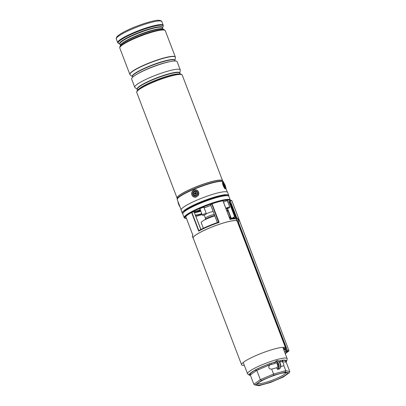 <?xml version="1.0" encoding="UTF-8"?>
<svg xmlns="http://www.w3.org/2000/svg" width="406" height="406" viewBox="0 0 406 406"><rect width="100%" height="100%" fill="white"/><g stroke="black" fill="none" stroke-linecap="round" stroke-linejoin="round"><path stroke-width="0.61" d="M203.34 228.268L201.188 222.64A10.586 1.634 -20.9 0 1 202.345 221.285A10.586 1.634 -20.9 0 1 214.815 215.855M283.972 350.292A23.553 3.639 159.1 0 0 284.916 349.444M241.59 364.781L193.2 238.073A23.553 3.639 159.1 0 1 195.768 235.054A23.553 3.639 159.1 0 1 219.93 224.112A23.553 3.639 159.1 0 1 237.211 221.27L285.596 347.978A23.553 3.639 159.1 0 0 268.32 350.825A23.553 3.639 159.1 0 0 244.153 361.766A23.553 3.639 159.1 0 0 241.59 364.781A23.553 3.639 159.1 0 0 244.336 365.425M232.963 217.997L234.13 217.992L234.333 218.519M186.516 218.595L184.694 218.103A24.68 3.816 -20.9 0 1 184.197 217.652A24.68 3.816 -20.9 0 1 186.887 214.49A24.68 3.816 -20.9 0 1 212.206 203.03A24.68 3.816 -20.9 0 1 230.314 200.046A24.68 3.816 -20.9 0 1 230.283 200.615L230.019 201.178L230.283 200.615L229.963 200.655M204.025 207.598A2.411 0.37 159.1 0 0 204.233 207.329A2.411 0.37 159.1 0 0 202.467 207.618A2.411 0.37 159.1 0 0 199.996 208.735A2.411 0.37 159.1 0 0 199.732 209.044A2.411 0.37 159.1 0 0 200.067 209.105M193.342 238.434A23.685 3.659 -20.9 0 1 193.078 238.119A23.685 3.659 -20.9 0 1 195.662 235.084A23.685 3.659 -20.9 0 1 219.961 224.082A23.685 3.659 -20.9 0 1 237.332 221.219A23.685 3.659 -20.9 0 1 237.348 221.275L285.55 347.495A0.792 0.776 -156.2 0 1 285.58 347.942M235.145 218.585L236.038 218.545L236.693 219.555A23.685 3.659 159.1 0 0 236.678 219.509A23.685 3.659 159.1 0 0 230.035 219.407L222.924 200.787A23.685 3.659 159.1 0 0 212.044 203.802L219.154 222.422A23.685 3.659 159.1 0 0 198.691 231.121L199.092 230.43A23.157 3.578 -20.9 0 1 218.54 222.168L219.154 222.422M198.691 231.121L191.581 212.495A23.685 3.659 159.1 0 0 187.897 214.754A23.685 3.659 159.1 0 0 185.76 216.581L192.87 235.201A23.685 3.659 159.1 0 0 192.424 236.409L192.891 234.775M202.158 214.581A20.64 3.192 -20.9 0 1 195.925 216.352M227.497 201.092A2.411 0.37 159.1 0 0 227.705 200.823A2.411 0.37 159.1 0 0 226.005 201.092A2.411 0.37 159.1 0 0 223.533 202.188M191.581 212.495L191.876 212.379L198.844 230.628L199.092 230.43M200.818 229.507L194.048 211.78L191.876 212.379M194.048 211.78L198.671 210.364A16.433 2.543 -20.9 0 1 200.26 209.608L198.671 210.364M222.924 200.787L229.938 219.067M210.628 204.781L217.408 222.549M218.54 222.168L211.77 203.924L210.612 204.741M211.77 203.924L212.044 203.802M194.073 211.754L200.929 229.451M192.85 234.83L192.87 235.201M229.857 201.315L229.872 201.31A24.04 3.715 159.1 0 0 204.096 206.654A24.04 3.715 159.1 0 0 186.506 218.57M235.074 216.845L233.211 217.347L234.13 217.992L235.663 217.565L235.703 216.971L235.074 216.845M235.739 217.053L236.652 219.453L235.734 217.048M235.663 217.565L236.038 218.545A0.792 0.304 -75.8 0 0 236.048 218.849M233.171 217.372L233.222 217.342A0.528 0.528 -173.9 0 0 232.826 217.799L232.826 217.799A0.528 0.528 -173.9 0 0 232.856 218.042L233.054 218.565L232.826 217.799L233.222 217.342M236.916 218.25L230.349 201.046L231.745 200.457L230.344 200.386M231.532 200.564L230.339 200.422M230.161 201.016L231.466 200.594M229.263 201.523L231.161 204.335L229.522 201.777L229.649 201.391M230.349 201.046L230.024 201.168A24.228 3.745 -20.9 0 0 213.764 203.066A24.228 3.745 -20.9 0 0 187.42 214.804A24.228 3.745 -20.9 0 0 185.268 218.352M231.745 200.457L289.001 350.845L231.821 200.503M285.915 351.023L285.235 349.236M234.714 216.931L228.877 201.66M285.844 349.728L285.611 349.83L286.463 351.342L285.499 348.82M286.463 351.342L286.707 351.002L285.697 348.363M235.368 217.043L235.196 216.545C234.957 215.459 235.089 215.454 235.587 216.535M283.824 348.109A1.061 1.035 23.8 0 0 285.778 348.186A1.061 1.035 23.8 0 0 285.794 347.409L231.161 204.335M235.724 217.012L230.867 204.294M285.535 348.079A0.792 0.776 -156.2 0 1 284.068 348.023M235.353 216.601C234.8 215.469 234.704 215.586 235.069 216.951C234.704 215.586 234.8 215.469 235.353 216.601L235.419 216.779M286.032 350.931A1190.28 183.984 -20.9 0 1 285.728 351.165A1190.28 183.984 -20.9 0 1 284.591 351.906M285.728 351.165L286.565 352.718M283.5 348.835A1.061 1.035 23.8 0 0 285.459 348.911L285.778 348.186M285.494 375.159A16.144 2.497 -20.9 0 1 267.782 383.031A16.144 2.497 -20.9 0 1 257.14 384.172A16.144 2.497 -20.9 0 1 258.85 382.543A16.144 2.497 -20.9 0 1 274.243 375.438A16.144 2.497 -20.9 0 1 286.93 372.799A16.144 2.497 -20.9 0 1 285.494 375.159M257.785 383.381A15.083 2.329 159.1 0 0 269.203 381.29A15.083 2.329 159.1 0 0 284.246 374.428A15.083 2.329 159.1 0 0 285.915 372.637M276.242 360.954A4.364 2.253 74.5 0 1 278.658 363.801A4.364 2.253 74.5 0 1 277.897 369.364A4.364 2.253 74.5 0 1 277.805 369.384L277.176 369.003A3.837 1.984 -105.5 0 0 278.333 365.283A3.837 1.984 -105.5 0 0 275.699 361.548L276.156 360.98L277.552 360.589L277.882 360.944M279.612 362.172L282.231 361.447L283.642 363.71L283.865 365.73L285.753 370.673L273.573 374.043L273.842 375.251L261.408 380.534L260.353 379.661L273.573 374.043L271.685 369.1C270.284 369.196 269.361 368.76 268.914 367.79C268.599 366.765 268.98 365.776 270.051 364.821L275.05 363.436L270.02 364.74L256.8 370.358L250.284 374.926L253.836 384.233L260.353 379.661L256.8 370.358L255.937 369.46L257.967 368.628L258.627 369.663M277.176 369.003L276.684 367.719A2.512 1.299 -105.5 0 0 276.968 367.699A2.512 1.299 -105.5 0 0 277.405 364.497A2.512 1.299 -105.5 0 0 275.623 362.852A2.512 1.299 -105.5 0 0 275.05 363.436M250.137 374.667L249.147 374.225L255.937 369.46M268.249 365.578L267.59 364.537A19.625 3.035 159.1 0 0 257.967 368.628L269.726 363.603L271.802 363.05A1.061 0.548 -105.5 0 0 271.705 364.355M275.699 361.548L275.141 362.122A1.061 0.548 -105.5 0 0 275.045 363.426M278.729 361.127L282.424 360.081L283.347 360.173A1.061 1.015 -78.1 0 0 282.774 361.553L282.2 361.365L279.607 362.162M289.762 371.515L289.067 372.87L285.296 372.074L285.753 370.673L289.762 371.515L286.205 362.208L285.687 362.167A1.061 1.015 -78.1 0 1 286.266 360.787A19.625 3.035 159.1 0 0 283.347 360.173L286.266 360.787L286.6 360.964L286.321 361.269M282.231 361.447L282.424 360.081M270.051 364.821L269.726 363.603M283.865 365.73L280.719 366.603M277.805 369.384L279.211 368.998A4.364 2.253 -105.5 0 0 279.973 363.441A4.364 2.253 -105.5 0 0 277.552 360.589M276.684 367.719L271.685 369.1M250.365 375.144A19.625 3.035 159.1 0 1 249.538 374.54A1.061 1.015 101.9 0 1 249.923 374.459M249.147 374.225L250.284 374.926M255.942 371.054A1.061 0.893 -125 0 0 254.694 370.318A19.625 3.035 159.1 0 0 251.705 372.15A19.625 3.035 159.1 0 0 249.954 373.642A1.061 0.893 -125 0 1 251.202 374.378M278.633 361.046A19.625 3.035 159.1 0 1 280.663 360.594A1.061 0.548 -105.5 0 0 280.571 361.898M286.205 362.208L286.463 361.091M261.408 380.534L255.278 384.832L254.618 384.878L253.836 384.233M255.278 384.832L258.891 385.69L254.618 384.878M283.043 377.138L289.356 372.723L283.043 377.138L270.442 382.472M259.048 385.629L270.482 382.477L258.891 385.69M236.525 218.387L237.241 218.134A2.116 0.31 70.4 0 1 237.348 218.179A2.116 0.31 70.4 0 1 238.525 220.915A2.116 0.31 70.4 0 1 238.713 222.016A2.116 0.31 70.4 0 1 238.662 222.123L238.038 222.341M237.916 218.854A4.359 1.969 131 0 1 238.023 218.986A4.359 1.969 131 0 1 238.058 219.047A4.496 4.192 -27.4 0 1 238.226 219.341A4.496 4.192 -27.4 0 1 238.352 219.6L238.474 219.895A4.496 2.355 159.7 0 1 238.474 219.9A4.496 2.355 159.7 0 1 238.55 220.24A4.359 3.669 25.3 0 1 238.616 220.463M196.154 212.003A3.573 0.553 -20.9 0 1 200.021 210.389M226.548 195.525A23.101 3.573 159.1 0 0 215.682 197.057A23.101 3.573 159.1 0 0 183.989 211.775M228.233 195.768L228.761 195.626A24.878 3.847 159.1 0 0 228.72 195.337L227.604 192.403A24.878 3.847 159.1 0 0 215.342 193.576A24.878 3.847 159.1 0 0 191.815 202.477A24.878 3.847 159.1 0 0 181.122 210.151L182.243 213.084A24.878 3.847 159.1 0 0 182.751 213.541M228.72 195.337A24.878 3.847 159.1 0 0 216.464 196.509A24.878 3.847 159.1 0 0 192.936 205.411A24.878 3.847 159.1 0 0 182.243 213.084M180.817 74.065A23.817 3.679 159.1 0 0 152.757 81.692A23.817 3.679 159.1 0 0 137.121 90.751M182.243 75.105C181.289 74.019 180.076 73.638 178.61 73.958A23.817 3.679 159.1 0 0 152.773 81.733A23.817 3.679 159.1 0 0 138.7 89.198C137.395 89.939 136.746 91.03 136.756 92.477L177.082 198.082A24.345 3.766 -20.9 0 1 193.231 188.034A24.345 3.766 -20.9 0 1 222.569 180.711L182.243 75.105A24.345 3.766 159.1 0 0 152.895 82.398A24.345 3.766 159.1 0 0 136.756 92.477M180.279 70.233A24.345 3.766 159.1 0 0 180.249 69.878A24.345 3.766 159.1 0 0 150.895 77.17A24.345 3.766 159.1 0 0 134.762 87.249A24.345 3.766 159.1 0 0 134.975 87.534L137.269 89.371A22.832 3.527 -20.9 0 1 152.235 79.683A22.832 3.527 -20.9 0 1 179.792 73.131L180.279 70.233M180.249 69.878L177.112 61.671A24.345 3.766 159.1 0 0 147.764 68.964A24.345 3.766 159.1 0 0 131.625 79.043L134.762 87.249M174.94 60.433L175.428 57.53A24.345 3.766 159.1 0 0 175.397 57.18A24.345 3.766 159.1 0 0 146.048 64.468A24.345 3.766 159.1 0 0 129.91 74.552A24.345 3.766 159.1 0 0 130.123 74.831L132.417 76.668A22.832 3.527 -20.9 0 1 147.383 66.98A22.832 3.527 -20.9 0 1 174.94 60.428A22.761 3.517 159.1 0 0 147.495 67.229A22.761 3.517 159.1 0 0 132.412 76.653L132.63 77.226M175.397 57.18L175.346 57.048A24.345 3.766 159.1 0 0 145.998 64.341A24.345 3.766 159.1 0 0 129.859 74.42L129.91 74.552M129.849 74.384A24.345 3.766 -20.9 0 1 129.834 74.354L129.884 74.465A24.345 3.761 -20.9 0 1 145.998 64.341M193.378 191.825A2.512 2.416 -78.1 0 0 193.515 195.367A2.512 2.416 -78.1 0 0 196.935 195.164A2.512 2.416 -78.1 0 0 196.793 191.622A2.512 2.416 -78.1 0 0 193.378 191.825M223.229 183.263A2.512 0.579 67 0 0 223.818 185.704A2.512 0.579 67 0 0 225.152 187.714A2.512 0.579 67 0 0 225.416 187.567A2.512 0.579 67 0 0 224.579 184.588A2.512 0.579 67 0 0 223.244 183.223A2.512 0.579 67 0 0 223.229 183.263M197.184 211.465A2.913 0.452 159.1 0 0 199.96 210.404M208.532 218.123A4.182 0.645 -20.9 0 1 212.348 216.652A4.182 0.645 -20.9 0 1 212.485 216.611M205.614 219.433A5.821 0.898 -20.9 0 1 212.993 216.165A5.821 0.898 -20.9 0 1 214.769 215.738M205.197 219.641A5.821 0.898 -20.9 0 1 212.917 215.967A5.821 0.898 -20.9 0 1 214.693 215.54M205.451 218.215A5.029 0.776 -20.9 0 1 205.441 218.144A5.029 0.776 -20.9 0 1 212.12 214.936A5.029 0.776 -20.9 0 1 214.292 214.49M206.141 213.906A5.029 0.776 -20.9 0 1 211.003 212.003A5.029 0.776 -20.9 0 1 213.17 211.556M227.269 208.308L226.523 208.872L229.451 207.755L227.269 208.308M225.898 208.385A2.116 0.325 -20.9 0 1 226.842 207.831A2.116 0.325 -20.9 0 1 229.766 207.035A2.116 0.325 -20.9 0 1 229.76 207.09L229.451 207.755M203.193 215.393L205.979 214.256L203.193 215.393M203.051 215.378L202.381 215.084A2.116 0.325 -20.9 0 1 202.335 215.048A2.116 0.325 -20.9 0 1 203.771 214.155A2.116 0.325 -20.9 0 1 206.06 213.48A2.116 0.325 -20.9 0 1 206.294 213.536A2.116 0.325 -20.9 0 1 206.289 213.597L205.979 214.256M227.015 211.303A3.969 0.614 159.1 0 0 228.01 210.577A3.969 0.614 159.1 0 0 228.045 210.425A3.969 0.614 159.1 0 0 226.69 210.46M226.964 211.176A3.38 0.523 159.1 0 0 227.492 210.638A3.38 0.523 159.1 0 0 226.741 210.587M223.234 183.816A1.984 0.457 -113 0 1 223.615 184.217A1.984 0.457 -113 0 1 224.716 187.308M224.036 186.181L224.391 186.516L224.33 186.141L223.823 184.938L223.594 184.618L223.569 185.075M195.804 191.607A1.984 1.908 101.9 0 1 197.143 194.017A1.984 1.908 101.9 0 1 194.794 195.443A1.984 1.908 101.9 0 1 193.459 193.033A1.984 1.908 101.9 0 1 195.804 191.607M196.337 194.078L196.474 193.566L196.007 193.439A0.421 0.406 101.9 0 1 195.722 192.926L195.849 192.439L195.357 192.307L195.23 192.794A0.421 0.406 101.9 0 1 194.728 193.099L194.261 192.972L194.129 193.484L194.591 193.611A0.421 0.406 101.9 0 1 194.88 194.124L194.748 194.611L195.24 194.743L195.367 194.256A0.421 0.406 101.9 0 1 195.87 193.951L196.337 194.078M195.443 194.104A0.609 0.584 101.9 0 1 196.103 193.814L196.387 193.89M195.804 192.606L195.585 192.88A0.609 0.584 101.9 0 1 194.87 193.317L194.57 193.236L194.829 193.469A0.609 0.584 101.9 0 1 195.235 194.21L195.291 194.555M195.154 194.52L194.748 194.611M194.53 193.393L194.129 193.484M194.57 193.236L194.261 192.972M195.667 192.571L195.357 192.307M196.428 193.733L196.144 193.657A0.609 0.584 101.9 0 1 195.717 193.139M185.491 210.826A24.68 3.816 159.1 0 0 182.801 213.987C182.548 213.114 183.466 211.968 185.557 210.552C195.098 203.563 228.39 192.074 228.913 196.382A24.68 3.816 159.1 0 0 210.81 199.366A24.68 3.816 159.1 0 0 185.491 210.826M232.902 218.159A20.64 3.192 -20.9 0 1 232.851 218.58M231.648 218.722L229.294 217.281M229.238 217.129L231.806 218.702M185.613 210.521A24.416 3.776 -20.9 0 1 209.283 199.65A24.416 3.776 -20.9 0 1 228.233 195.865M227.847 202.01L229.872 201.31A0.264 0.259 20.6 0 0 230.019 201.178A0.264 0.264 0 0 1 229.867 201.315L227.847 202.015M201.909 213.926A16.433 2.543 -20.9 0 1 195.59 215.469M204.147 207.913A16.433 2.543 -20.9 0 1 210.831 205.431L204.147 207.913M195.474 215.16A16.169 2.497 159.1 0 0 201.797 213.637M200.757 211.232A16.169 2.497 -20.9 0 1 194.54 212.719M194.403 212.358A16.697 2.583 159.1 0 0 200.447 210.871L194.398 212.343M288.935 350.88L288.899 350.906A1190.544 184.025 159.1 0 0 288.935 350.88L286.631 352.682M231.176 218.068L227.588 208.674M230.76 217.895L227.979 210.612M235.028 216.84L229.339 201.949M286.707 351.002A2.644 0.411 159.1 0 0 287.555 350.865L238.423 222.204M287.448 351.21L287.555 350.865L288.894 350.53L288.844 350.86M285.113 353.271A1190.28 183.984 159.1 0 0 286.25 352.535A1190.28 183.984 159.1 0 0 288.194 351.028M250.441 375.337L249.223 375.169L247.523 373.769A21.213 3.278 -20.9 0 1 249.837 371.048A21.213 3.278 -20.9 0 1 271.599 361.198A21.213 3.278 -20.9 0 1 287.159 358.63L282.845 347.333M275.451 361.903A19.625 3.035 159.1 0 0 271.802 363.05L275.141 362.122M285.687 362.167L282.774 361.553M270.503 382.452L282.936 377.169M285.296 372.074L273.842 375.251M279.115 369.024A4.364 2.253 -105.5 0 0 279.211 368.998C282.546 367.014 279.973 361.269 277.724 360.579M138.872 89.01A22.761 3.517 -20.9 0 1 152.905 81.388A22.761 3.517 -20.9 0 1 178.356 73.933M180.091 73.922L179.787 73.116A22.761 3.517 159.1 0 0 152.346 79.931A22.761 3.517 159.1 0 0 137.264 89.356L137.573 90.162M136.35 74.587A22.761 3.517 -20.9 0 1 148.053 68.685A22.761 3.517 -20.9 0 1 170.621 61.499M193.266 188.135A24.365 3.766 159.1 0 0 177.082 198.052L177.158 199.199A24.7 3.816 -20.9 0 1 193.571 189.15A24.7 3.816 -20.9 0 1 223.259 181.599L222.549 180.685A24.365 3.766 159.1 0 0 193.266 188.135M223.259 181.599L223.498 182.02A24.746 3.827 159.1 0 0 193.667 189.429A24.746 3.827 159.1 0 0 177.265 199.671L181.106 209.735M119.907 44.051A22.969 3.552 -20.9 0 1 134.838 34.216A22.969 3.552 -20.9 0 1 162.527 27.775L163.126 26.517A24.116 3.725 159.1 0 0 134.122 33.089A24.116 3.725 159.1 0 0 118.623 43.513L117.725 42.635A24.345 3.766 -20.9 0 1 133.863 32.556A24.345 3.766 -20.9 0 1 163.212 25.268L163.126 26.517M135.01 34.566A22.812 3.527 159.1 0 0 119.892 44.01L120.46 45.502A22.812 3.527 -20.9 0 1 135.604 36.119A22.812 3.527 -20.9 0 1 163.08 29.227L162.512 27.735A22.812 3.527 159.1 0 0 135.01 34.566M164.374 29.785L162.918 29.156A22.969 3.552 159.1 0 0 135.695 36.454A22.969 3.552 159.1 0 0 120.536 45.34L119.871 46.781A24.116 3.725 -20.9 0 1 135.787 37.448A24.116 3.725 -20.9 0 1 164.374 29.785L165.272 30.663A24.345 3.766 159.1 0 0 135.919 37.951A24.345 3.766 159.1 0 0 119.785 48.03L129.834 74.354A24.345 3.766 -20.9 0 1 145.972 64.275A24.345 3.766 -20.9 0 1 175.326 56.982A24.345 3.766 -20.9 0 1 175.336 57.018M116.329 38.986C115.989 39.001 116.202 38.245 116.958 36.718C119.242 34.307 124.368 31.399 132.341 27.989C140.344 24.634 147.485 22.279 153.762 20.919C158.716 19.346 162.293 21.036 161.816 21.614A24.345 3.766 159.1 0 0 132.468 28.902A24.345 3.766 159.1 0 0 116.329 38.986L117.725 42.635M197.59 195.778A3.441 3.304 -78.1 0 0 197.397 190.932A3.441 3.304 -78.1 0 0 192.718 191.211A3.441 3.304 -78.1 0 0 192.911 196.057A3.441 3.304 -78.1 0 0 197.59 195.778M195.991 189.886C194.667 189.653 193.535 190.044 192.591 191.048A3.705 3.558 101.9 0 1 198.63 192.342A3.705 3.558 101.9 0 1 197.849 195.971M196.529 196.93A3.705 3.558 101.9 0 1 192.591 191.064M180.061 206.989A3.441 0.792 -113 0 1 178.026 201.67M178.209 202.142A3.705 0.853 67 0 0 179.756 206.192M225.822 188.359A3.441 0.792 67 0 0 224.635 184.207A3.441 0.792 67 0 0 222.823 182.472A3.441 0.792 67 0 0 224.01 186.623A3.441 0.792 67 0 0 225.822 188.359M222.473 182.345A3.705 0.853 -113 0 1 222.635 182.106C223.072 180.954 226.167 186.237 225.843 188.526L225.533 188.927A3.705 0.853 -113 0 1 223.518 186.344A3.705 0.853 -113 0 1 222.473 182.345M195.235 194.21L194.88 194.124M195.585 192.88L195.23 192.794M184.197 217.652L182.801 213.987M237.332 221.219L236.678 219.509C235.886 218.326 233.592 218.169 229.801 219.037M193.078 238.119L192.424 236.409M230.314 200.046L228.913 196.382M230.019 219.169L223.001 200.787M217.372 222.559L210.582 204.771M192.83 235.125L185.755 216.596M229.217 217.073L231.856 218.697M198.696 210.359L194.175 211.765M218.58 222.148C211.079 224.711 204.553 227.482 199.001 230.466M232.882 218.093L232.481 218.753M234.993 216.85L229.243 201.792M285.235 353.59L286.616 352.692M288.747 350.891L286.326 351.357M287.159 358.63L286.829 360.807L286.174 361.604M247.523 373.769L243.209 362.472M249.751 374.352L250.126 374.484M238.713 222.016A4.496 4.496 0 0 0 238.662 220.565M238.474 219.9A4.496 4.496 0 0 0 238.226 219.341M238.023 218.986A4.496 4.496 0 0 0 237.348 218.179M174.935 60.413L175.153 60.986M223.498 182.02L223.797 182.812M225.878 188.257L227.34 192.079M161.816 21.614L163.212 25.268M165.272 30.663L175.362 57.099M119.912 44.071L118.623 43.513M119.785 48.03L119.871 46.781M177.265 199.671L177.158 199.199M192.591 191.048C190.967 193.845 191.591 195.875 194.464 197.133M180.076 207.04L178.818 204.751L177.995 201.594M200.97 211.475L199.605 209.917M205.436 218.184L204.33 215.281M205.441 218.144L205.192 219.646M226.523 208.872L226 208.648M227.37 200.762L229.766 207.035M203.898 207.263L206.294 213.536M199.94 208.775L202.335 215.048M232.76 218.387L231.055 218.022L229.091 216.738M228.045 210.425L227.411 208.73"/></g></svg>
